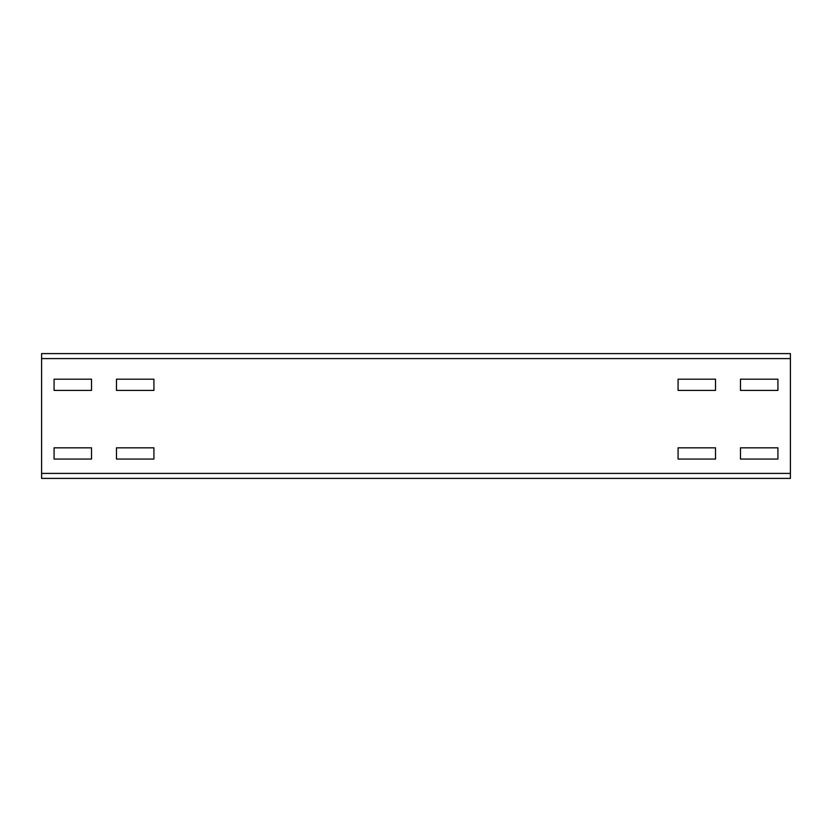 <?xml version="1.0" encoding="UTF-8"?>
<svg xmlns="http://www.w3.org/2000/svg" width="832" height="832" viewBox="0 0 832 832"><rect width="100%" height="100%" fill="white"/><g stroke="black" fill="none" stroke-linecap="round" stroke-linejoin="round"><path stroke-width="1.25" d="M116.48 447.824L153.92 447.824L153.92 459.056L116.48 459.056L116.48 447.824L153.92 447.824L153.92 459.056L116.48 459.056L116.48 447.824M91.52 459.056L54.08 459.056L54.08 447.824L91.52 447.824L91.52 459.056L54.08 459.056L54.08 447.824L91.52 447.824L91.52 459.056M715.52 459.056L678.08 459.056L678.08 447.824L715.52 447.824L715.52 459.056L678.08 459.056L678.08 447.824L715.52 447.824L715.52 459.056M777.92 459.056L740.48 459.056L740.48 447.824L777.92 447.824L777.92 459.056L740.48 459.056L740.48 447.824L777.92 447.824L777.92 459.056M116.48 379.184L153.92 379.184L153.92 390.416L116.48 390.416L116.48 379.184L153.92 379.184L153.92 390.416L116.48 390.416L116.48 379.184M91.52 390.416L54.08 390.416L54.08 379.184L91.52 379.184L91.52 390.416L54.08 390.416L54.08 379.184L91.52 379.184L91.52 390.416M715.52 390.416L678.08 390.416L678.08 379.184L715.52 379.184L715.52 390.416L678.08 390.416L678.08 379.184L715.52 379.184L715.52 390.416M777.92 390.416L740.48 390.416L740.48 379.184L777.92 379.184L777.92 390.416L740.48 390.416L740.48 379.184L777.92 379.184L777.92 390.416M790.4 478.4L41.6 478.4L41.6 353.6L790.4 353.6L790.4 478.4M790.4 473.408L41.6 473.408M790.4 358.592L41.6 358.592"/></g></svg>
